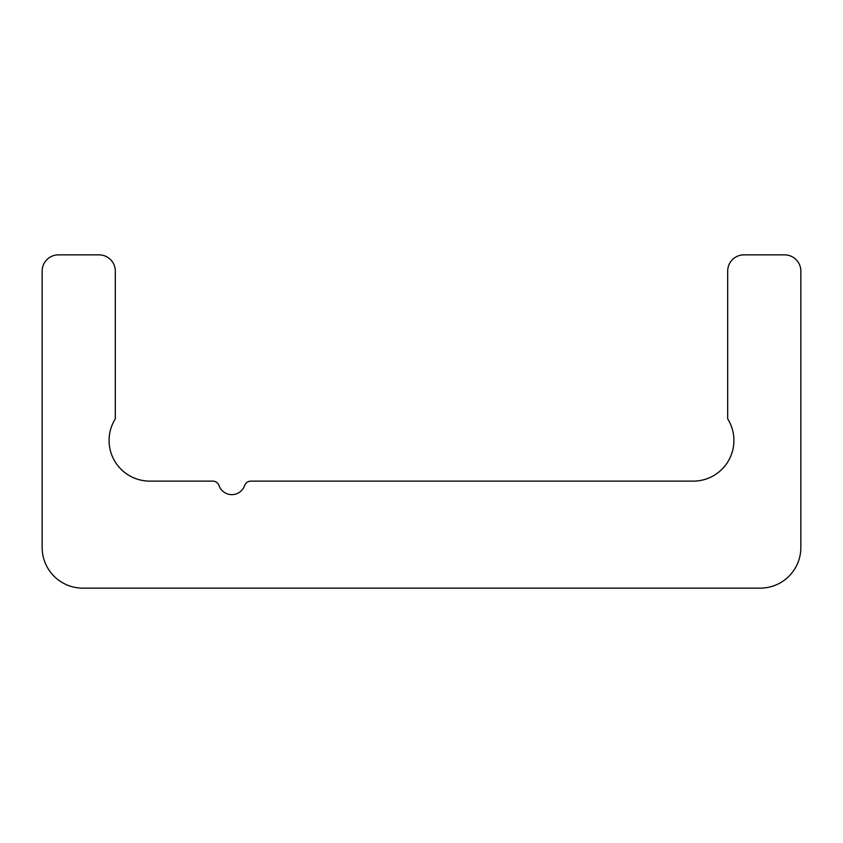 <?xml version="1.0" encoding="UTF-8"?>
<svg xmlns="http://www.w3.org/2000/svg" width="843" height="843" viewBox="0 0 843 843"><rect width="100%" height="100%" fill="white"/><g stroke="black" fill="none" stroke-linecap="round" stroke-linejoin="round"><path stroke-width="1.26" d="M42.15 271.119A16.259 16.259 0 0 1 58.409 254.86L99.052 254.86A16.259 16.259 0 0 1 115.312 271.119L115.312 418.845A40.643 40.643 0 0 0 149.727 481.111L212.668 481.111A6.776 6.776 0 0 1 219.054 485.631A13.551 13.551 0 0 0 244.596 485.631A6.776 6.776 0 0 1 250.982 481.111L693.273 481.111A40.643 40.643 0 0 0 727.688 418.845L727.688 271.119A16.259 16.259 0 0 1 743.947 254.86L784.591 254.86A16.259 16.259 0 0 1 800.85 271.119L800.85 547.497A40.643 40.643 0 0 1 760.207 588.14L82.793 588.14A40.643 40.643 0 0 1 42.15 547.497L42.15 271.119"/></g></svg>
